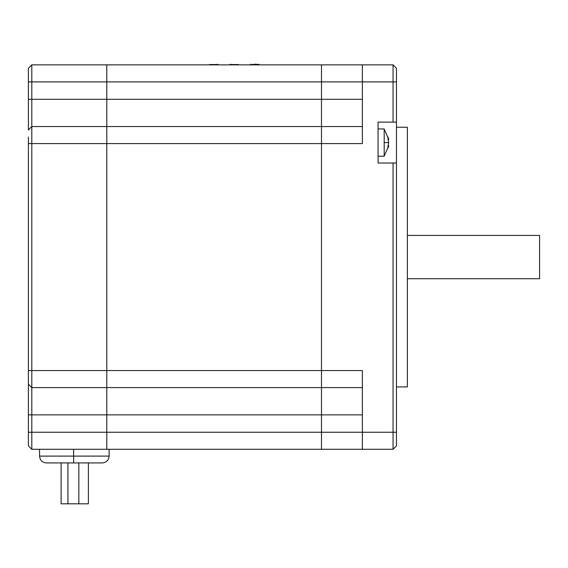 <?xml version="1.0" encoding="UTF-8"?>
<svg xmlns="http://www.w3.org/2000/svg" width="568" height="568" viewBox="0 0 568 568"><rect width="100%" height="100%" fill="white"/><g stroke="black" fill="none" stroke-linecap="round" stroke-linejoin="round"><path stroke-width="0.85" d="M393.056 64.866L393.056 81.906L396.464 81.906L396.464 68.274L393.056 64.866L321.488 64.866L321.488 99.286L106.784 99.286L106.784 81.906L106.784 414.867L106.784 387.603L31.808 387.603L28.4 384.195L28.4 445.88L31.808 449.288L106.784 449.288L106.784 414.867L106.784 449.288L321.488 449.288L321.488 387.603L106.784 387.603L106.784 99.286L31.808 99.286L31.808 126.55L321.488 126.55L321.488 99.286L321.488 387.603L362.384 387.603M396.464 81.906L396.464 445.88L393.056 449.288L321.488 449.288L321.488 370.563L31.808 370.563L31.808 414.867L362.384 414.867M362.384 64.866L362.384 143.59L321.488 143.59L321.488 370.563L362.384 370.563L362.384 449.288M31.808 64.866L31.808 81.906L28.4 81.906L28.4 68.274L31.808 64.866L321.488 64.866L321.488 81.906L393.056 81.906L393.056 122.12L378.061 122.12L378.061 163.016L393.056 163.016L393.056 449.288M362.384 126.55L321.488 126.55L321.488 143.59L31.808 143.59L31.808 370.563L28.4 370.563L28.4 384.195M396.464 163.016L393.056 163.016M393.056 122.12L396.464 122.12M396.464 127.232L407.37 127.232L407.37 386.922L396.464 386.922M407.37 278.718L539.6 278.718L539.6 235.436L407.37 235.436M106.784 64.866L106.784 81.906L106.784 64.866M28.4 137.051L28.4 370.563M28.4 81.906L28.4 129.958L31.808 126.55L31.808 143.59L28.4 143.59M28.4 99.286L31.808 99.286L31.808 81.906L321.488 81.906L321.488 99.286L362.384 99.286M388.093 139.515L388.739 139.437L387.987 139.196L388.739 142.568L387.987 145.926L387.987 148.106L388.675 146.026L388.093 145.621M387.987 139.21L387.987 137.03L388.675 139.11M388.739 139.437L384.181 128.936L384.181 156.2L388.739 145.699M388.675 146.026L387.987 145.941M192.666 64.866L281.274 64.866M218.133 64.525L217.501 64.184M209.564 64.525L218.034 64.525M230.012 64.525L230.494 64.184M230.154 64.525L238.482 64.525M250.46 64.525L250.971 64.184M259.029 64.525L258.483 64.184M250.602 64.525L253.967 64.525M254.379 64.525L253.967 64.184M258.887 64.525L254.379 64.184M73.641 449.288L73.641 456.104L39.561 456.104L73.641 456.104L73.641 462.92L46.377 462.92L102.325 462.92C106.436 462.487 108.708 460.215 109.141 456.104C108.708 460.215 106.436 462.487 102.325 462.92M109.141 449.288L109.141 456.104L73.641 456.104M88.381 462.92L88.381 503.816L61.117 503.816L61.117 462.92M396.464 432.248L31.808 432.248L31.808 449.288M28.4 414.867L31.808 414.867L31.808 432.248L28.4 432.248M388.739 142.568L384.181 142.568M378.061 156.2L384.181 156.2M378.061 128.936L384.181 128.936M46.377 462.92C42.245 462.508 39.973 460.236 39.561 456.104L39.561 449.288M67.933 462.92L67.933 503.816M78.838 462.92L78.838 503.816"/></g></svg>
